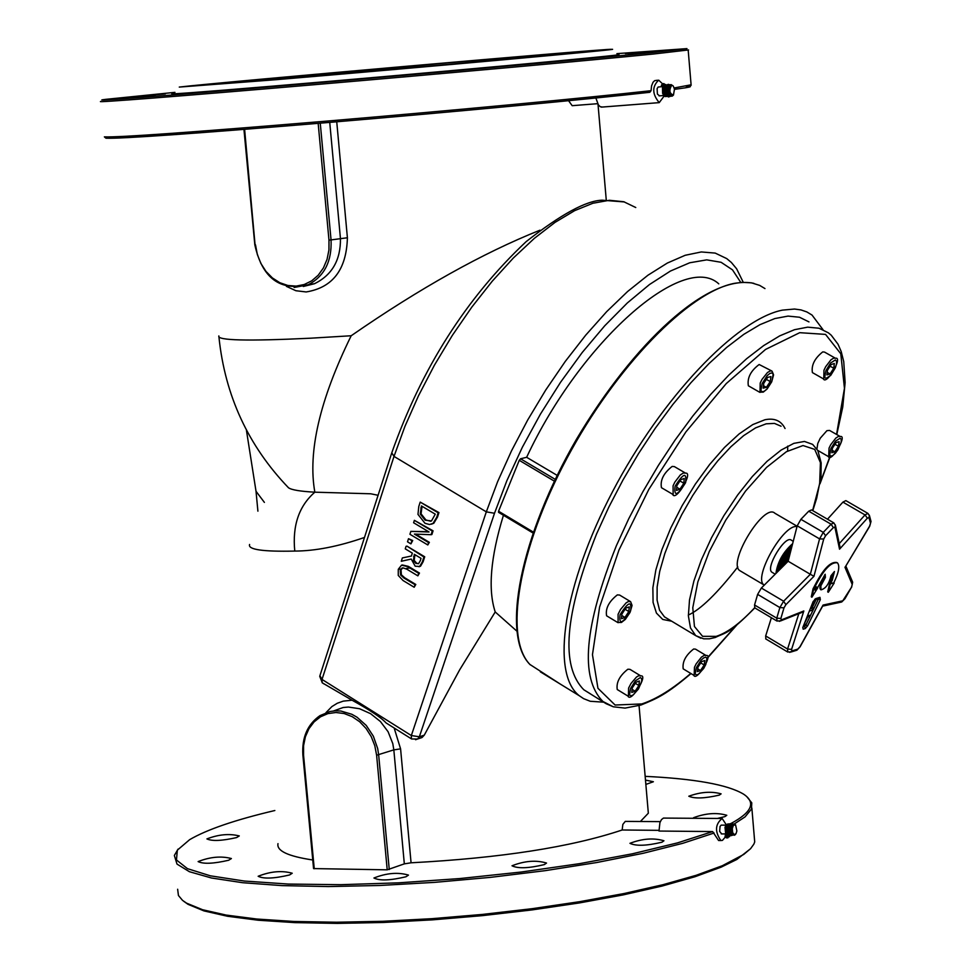 <?xml version="1.0" encoding="UTF-8"?>
<svg xmlns="http://www.w3.org/2000/svg" width="972" height="972" viewBox="0 0 972 972"><rect width="100%" height="100%" fill="white"/><g stroke="black" fill="none" stroke-linecap="round" stroke-linejoin="round"><path stroke-width="1.46" d="M218.846 335.935C216.95 340.479 247.495 341.233 310.481 338.207L351.184 335.753C419.783 288.259 482.707 253.072 539.946 230.194M286.4 286.351L295.889 290.725L306.168 291.952C332.752 287.615 346.494 269.56 347.405 237.763L336.737 121.792M572.97 105.62L572.18 105.681L568.584 100.724M674.495 89.363L685.795 87.747C691.481 86.775 691.894 86.277 687.034 86.253M105.596 137.89L105.972 138.206C120.443 138.85 193.95 133.674 326.519 122.654C450.571 112.205 587.61 99.314 649.831 92.291L651.07 90.688L651.568 85.852L653.038 82.256L654.642 80.664L657.509 80.226M312.753 859.989C288.052 856.283 276.461 850.84 277.992 843.635M325.924 712.695L331.889 706.583L337.26 703.266L343.274 701.128L352.071 700.217L322.169 682.769L322.024 679.428L319.922 675.698L391.582 453.414M249.585 544.466C247.726 549.581 262.792 551.78 294.771 551.075C315.171 551.015 338.414 546.483 364.488 537.455M246.378 429.94L256.025 491.285L257.908 511.175M648.008 809.287L648.336 813.199L640.439 821.462M726.4 833.879L728.793 834.328L728.028 827.16L729.474 823.989L731.053 823.442C752.036 812.179 756.167 802.398 743.459 794.088C727.639 784.683 694.871 778.766 645.165 776.349M274.845 810.514C235.273 819.846 206.878 829.553 189.649 839.662L177.341 850.16L176.467 859.977L187.475 868.664L210.329 875.808L244.385 881.045L288.453 884.07L340.674 884.69L398.727 882.831L459.865 878.554L521.15 872.042L579.628 863.646L632.529 853.768L677.496 842.894L712.634 831.57L659.004 831.048L659.915 822.64L661.458 819.615L663.439 818.084L721.042 818.473M658.955 830.343L622.165 829.991C571.05 847.11 500.689 858.045 411.071 862.796L404.328 863.865L387.208 869.831L313.567 868.591L302.875 755.086L303.556 755.183L303.568 745.731L305.402 736.74L308.962 728.672L314.078 721.904L320.505 716.801L327.904 713.606L335.935 712.5L344.173 713.533L352.216 716.668L359.652 721.734L366.104 728.502L371.243 736.63L374.803 745.682L376.614 755.22L393.83 749.874L404.328 863.865M719.292 795.108L721.115 793.857C711.358 791.147 700.593 791.937 688.808 796.226C694.652 798.826 704.809 798.449 719.292 795.108M645.858 784.416L653.378 781.743L645.481 780.079M236.621 837.56L239.282 835.944C229.368 833.429 218.579 834.413 206.915 838.909C212.078 841.327 221.981 840.889 236.621 837.56M228.639 860.256L231.397 858.543C221.215 855.858 210.122 856.879 198.118 861.593C203.391 864.181 213.573 863.731 228.639 860.256M289.535 874.97L292.232 873.233C281.868 870.353 270.508 871.362 258.151 876.27C263.631 879.028 274.092 878.591 289.535 874.97M405.968 876.768L408.471 875.104C398.022 872.054 386.504 873.026 373.941 878.008C379.651 880.911 390.331 880.498 405.968 876.768M544.284 864.606L546.531 863.051C536.131 859.941 524.625 860.852 512.013 865.773C517.93 868.725 528.695 868.336 544.284 864.606M661.956 842.202L663.961 840.78C653.731 837.73 642.395 838.581 629.941 843.319C635.967 846.211 646.635 845.847 661.956 842.202M717.409 818.448L724.942 816.602L726.801 815.289C716.801 812.385 705.733 813.187 693.595 817.695L693.765 818.254M529.837 664.411L560.346 684.106M503.435 515.269C490.556 557.308 487.81 589.542 495.222 611.959L516.667 630.962M495.222 611.959L459.635 669.89L424.278 735.148L422.018 737.529L419.369 738.428M411.071 862.796L400.586 748.865L394.158 728.004M622.165 829.991L622.845 824.402L625.275 821.389L660.304 821.632M333.688 710.921L343.152 707.507L348.438 707.057L359.567 708.734L370.575 713.667L380.404 721.516L388.095 731.734L392.785 743.604L393.83 749.874L400.586 748.865M352.071 700.217C369.87 710.01 381.206 717.579 386.078 722.925L387.269 723.678M329.739 122.387L340.443 238.48C340.759 259.913 332.145 274.979 314.612 283.666L303.41 286.448M498.794 512.353L498.563 511.223L519.242 460.315L520.555 458.784L526.642 457.29L557.138 475.369M718.782 283.848C683.632 251.298 580.576 341.573 526.642 457.29M408.507 538.707L412.711 540.541L410.913 543.87L411.921 540.748L408.507 538.707L407.511 541.817L410.913 543.87M402.359 557.928L411.423 556.02L402.359 557.928L401.29 561.269L411.241 559.046L415.178 566.202L419.612 566.469L422.31 561.986L423.926 556.992L406.879 546.082L424.715 556.786L423.099 561.78L420.572 566.141L419.029 566.761M420.208 502.111L418.762 506.606L417.984 514.395L425.007 523.301L429.527 524.515L433.05 523.398L436.732 517.25L438.165 512.791L420.208 502.111L438.955 512.584L437.522 517.043L433.84 523.203L431.459 524.187M414.376 520.336L433.075 530.821L431.896 534.503L431.106 534.709L432.285 531.028L414.376 520.336L413.61 522.754L429.041 531.976L410.852 531.368L409.929 534.272L427.802 544.964L428.579 542.558L414.412 534.078L431.106 534.709M415.627 534.126L429.369 542.34L427.802 544.964M410.852 531.368L428.628 531.72M401.084 570.309L401.375 574.78L404.644 577.733L415.797 584.464L414.181 587.246L415.008 584.682L403.854 577.951L400.586 574.999L400.282 570.528L402.882 567.83L400.282 570.528M402.347 564.963L408.349 566.372L419.467 573.067L417.851 575.849L418.677 573.286L407.56 566.591L401.558 565.169L398.277 569.313L398.265 575.448L403.088 580.551L414.181 587.246M424.278 735.148L419.357 736.788L411.338 735.537L322.024 679.428L394.012 456.403L391.777 452.818C421.617 368.303 466.402 297.906 526.144 241.639C560.795 214.435 586.14 200.621 602.178 200.208L624.474 201.945M218.967 337.284C225.042 395.604 248.212 445.759 288.477 487.75C291.442 489.9 300.239 491.382 314.843 492.184L370.745 493.788L378.084 495.283M402.882 567.83L406.746 569.155L417.851 575.849M415.008 584.682L415.797 584.464M418.677 573.286L419.467 573.067M432.285 531.028L433.075 530.821M428.579 542.558L429.369 542.34M420.269 514.03L421.435 505.938L435.262 514.164L431.507 520.919L425.116 520.166L420.269 514.03L421.058 513.823L425.906 519.959L430.766 521.271M422.055 506.303L421.058 513.823M438.165 512.791L438.955 512.584M406.077 546.288L405.263 548.864L412.347 553.117L411.399 556.069M420.22 560.893L418.555 563.651L415.858 563.408L413.404 560.625L414.327 554.307L421.034 558.341L420.22 560.893M414.935 554.672L414.193 560.407L416.648 563.189L418.41 563.736M413.404 560.625L414.193 560.407M423.926 556.992L424.715 556.786M411.921 540.748L412.711 540.541M822.968 329.63L812.033 315.062L806.857 311.939L801.013 309.922L794.537 309.035L782.448 310.129C736.484 319.083 661.507 398.01 612.652 491.468C563.505 584.901 550.371 673.183 579.178 695.66L583.601 698.649L590.259 701.274L603.806 702.185M409.892 568L406.515 568.377M401.703 568.924L399.018 569.24M279.742 79.157L509.255 59.037M729.838 835.519L730.944 835.726L729.972 835.094L727.736 837.949L725.039 836.722L725.647 833.697L725.027 827.391L725.877 825.094L727.615 824.025M727.178 837.123L729.401 834.255L728.453 830.404L729.279 825.264L730.628 823.612L732.487 823.928M732.402 835.276L730.312 835.726M733.641 824.754L730.543 824.402M733.945 824.572L730.871 824.159M733.678 824.013L731.211 823.989M731.406 835.264L734.455 834.802M731.053 835.167L734.152 834.754M730.713 834.972L733.848 834.62L732.353 833.94L731.454 829.517L732.22 825.653L732.9 825.799L733.046 824.426L733.702 824.754M730.397 834.693L733.216 834.997M730.106 834.341L732.9 834.717M729.851 833.915L732.621 834.365M729.62 833.417L732.353 833.94M729.413 832.858L732.123 833.441M732.001 826.188L729.219 826.164L728.672 829.493L729.134 832.858L731.916 832.883M732.22 825.653L729.51 826.164M732.475 825.167L729.717 825.629M732.742 824.754L729.972 825.143M733.046 824.426L730.239 824.742M729.486 823.977L727.554 824.122M725.841 826.735L728.113 826.759M725.683 827.354L727.979 827.391M725.574 828.01L727.882 828.071M725.501 828.691L727.809 828.776M725.464 829.383L727.785 829.481M725.464 830.076L727.797 830.197M725.513 830.768L727.846 830.902M725.598 831.437L727.931 831.582M725.732 832.081L728.052 832.239M725.89 832.676L728.198 832.846M726.157 836.564L726.619 834.304M726.57 834.243L725.586 836.345L727.348 836.576L729.401 834.255M725.039 836.722L727.736 837.949M735.051 834.802L734.188 835.3M735.731 834.061L735.16 834.802M727.457 834.972L728.538 835.142M727.141 834.778L728.587 834.948M726.849 834.511L728.684 834.681M726.315 833.721L728.575 833.903M726.084 833.235L728.38 833.405M729.243 832.311L732.438 832.336M725.975 832.275L728.064 832.299M729.231 832.263L732.426 832.299M725.963 832.239L728.052 832.251M728.964 832.251L731.746 832.275M729.109 831.74L732.305 831.765M725.841 831.704L727.955 831.728M729.097 831.692L732.293 831.716M725.829 831.655L727.943 831.68M728.83 831.595L731.612 831.619M729 831.121L732.195 831.157M725.732 831.096L727.87 831.121M729 831.072L732.195 831.109M725.732 831.048L727.858 831.06M728.733 830.914L731.515 830.938M728.939 830.489L732.135 830.525M725.671 830.465L727.809 830.477L725.659 830.416M728.927 830.44L732.123 830.477M728.684 830.21L731.466 830.234M728.903 829.845L732.098 829.881M725.634 829.821L727.785 829.833M728.903 829.796L732.098 829.821M725.634 829.76L727.785 829.784M728.672 829.493L731.454 829.517M728.915 829.201L732.11 829.225M725.647 829.165L727.797 829.189M728.915 829.14L732.11 829.177M725.647 829.116L727.797 829.128M728.696 828.776L731.479 828.8M728.964 828.545L732.147 828.581M725.683 828.521L727.834 828.545M728.964 828.496L732.159 828.533M725.695 828.472L727.834 828.484M728.769 828.083L731.552 828.108M735.549 824.876L733.435 825.204L732.281 828.581L732.669 832.652L734.346 834.693L736.071 833.551L736.861 830.963L735.585 824.876M732.244 827.901L729.049 827.877L732.232 827.95M725.768 827.889L727.894 827.913M725.78 827.84L727.907 827.865M728.879 827.403L731.673 827.427M735.209 824.511L735.719 825.119M732.366 827.306L729.17 827.269L732.353 827.354M725.89 827.293L728.004 827.306L725.902 827.245M729.036 826.759L731.819 826.783M729.316 826.759L732.511 826.783M726.048 826.722L728.125 826.747M729.328 826.71L732.524 826.735M726.06 826.686L728.137 826.698M725.975 826.285L728.283 826.164M734.018 823.94L734.674 824.049M726.193 825.75L728.478 825.617M726.424 825.277L728.684 825.131M726.692 824.864L728.915 824.73M733.969 824.584L733.35 824.171M726.983 824.535L729.134 824.39M727.287 824.28L729.328 824.147M727.943 823.964L729.571 823.892M662.734 85.269L663.414 87.492M663.317 86.994L663.086 87.687L661.981 85.621L663.767 85.184L666.209 86.994L665.407 85.633L662.175 84.843L661.446 85.949L663.086 87.687M661.41 85.22L662.588 83.726L663.912 83.616L666.61 85.876L668.323 84.333L669.574 84.734M666.294 85.329L668.043 84.394M666.209 86.994L666.112 92.413L667.278 95.511L669.003 96.872L668.347 96.921L665.65 93.3L665.565 86.97M668.347 96.921L670.449 96.289M666.573 87.808L669.793 87.553L666.561 87.844M669.599 87.043L666.719 87.225M669.963 86.544L666.889 86.666M670.243 86.107L667.108 86.156M670.51 85.755L667.363 85.73M670.802 85.463L667.643 85.366M671.105 85.257L667.958 85.099M670.789 84.71L668.299 84.904M669.392 96.35L672.43 95.621M669.015 96.264L671.859 96.155L672.114 95.584L670.838 95.645L671.348 94.977M668.663 96.094L671.518 96.07M668.311 95.839L671.166 95.9M667.983 95.499L670.838 95.645M667.679 95.074L670.899 94.661L669.927 94.381L670.388 93.774L669.672 93.834L670.17 93.251L669.113 91.878L669.696 91.368L668.991 91.161L669.611 90.712L668.918 88.999L669.611 88.756L668.979 88.306L669.684 88.136L669.088 87.65L669.793 87.553M667.399 94.588L670.206 94.879M670.388 93.774L667.157 94.029L669.927 94.381M669.088 87.65L666.282 87.869L666.112 90.663L666.853 94.053L669.672 93.834M663.22 86.095L664.338 85.293M665.358 96.362L663.852 95.803L662.625 93.373L662.491 87.735M671.154 84.625L673.207 85.973M670.473 84.892L671.142 85.257M670.838 85.475L670.17 85.171M669.89 85.524L670.595 85.743M669.635 85.961L670.352 86.107M669.416 86.459L670.133 86.532M669.234 87.03L669.951 87.018M666.464 88.391L669.684 88.136M666.452 88.44L669.672 88.185M666.172 88.525L668.979 88.306M666.379 89.011L669.611 88.756M666.379 89.059L669.599 88.804M666.112 89.217L668.918 88.999M666.342 89.655L669.562 89.388M666.342 89.703L669.562 89.448M666.087 89.934L668.906 89.716M669.574 90.104L666.342 90.36L669.574 90.056M666.112 90.663L668.93 90.445M666.391 90.967L669.611 90.712M666.391 91.016L669.611 90.761M666.184 91.392L668.991 91.161M666.464 91.623L669.696 91.368M666.476 91.672L669.696 91.417M666.294 92.097L669.113 91.878M666.585 92.267L669.805 92.012L666.598 92.316M666.452 92.79L669.258 92.571M666.731 92.875L669.963 92.619L666.756 92.923M666.634 93.446L669.441 93.227M666.926 93.458L670.145 93.203M666.938 93.506L670.17 93.251M673.56 94.952L672.199 96.155M663.584 94.163L665.917 94.126L663.633 94.308M665.723 93.555L663.621 93.713L665.735 93.591M663.22 93.069L665.541 92.862M663.074 92.401L665.395 92.17M662.965 91.708L665.285 91.465M665.322 91.72L663.171 91.939L665.334 91.769M662.892 91.004L665.225 90.736M662.855 90.299L665.188 90.007M662.868 89.594L665.213 89.29M662.928 88.914L665.261 88.598M663.026 88.27L665.346 87.942M663.05 88.124L665.358 87.905M665.042 96.228L667.132 96.216M664.714 95.961L666.901 95.949M664.398 95.621L666.646 95.608M664.095 95.207L666.391 95.183M663.827 94.709L666.148 94.685M665.468 87.322L663.159 87.662M665.176 86.314L663.548 86.605M664.945 85.925L663.791 86.18M664.751 85.597L664.058 85.815M671.725 85.171C668.821 90.372 669.404 93.652 673.475 95.025L674.471 89.169L673.256 86.034L671.725 85.171M665.03 96.544L667.327 96.398M663.329 93.701L665.711 93.519M663.451 93.191L665.577 93.02M663.439 93.142L665.565 92.972M663.293 92.571L665.443 92.401M663.281 92.522L665.431 92.352M663.086 91.283L665.249 91.113M663.086 91.234L665.249 91.064M663.05 90.615L665.2 90.445M663.05 90.566L665.2 90.396M663.038 89.959L665.188 89.789M663.038 89.91L665.188 89.74M663.074 89.315L665.213 89.145L663.086 89.266M663.147 88.695L665.261 88.537L663.159 88.646M663.305 86.945L665.456 86.775M721.71 833.915L719.644 831.412L720.058 826.407L721.151 825.143L725.853 825.131M659.551 95.851L657.4 94.065L657.108 88.634L658.141 87.043L661.859 86.654M726.206 824.657L722.147 818.485C715.125 824.232 714.699 831.582 720.872 840.525L722.451 840.379L725.27 837.05M719.693 840.501L718.575 840.488L712.634 831.57M662.442 83.738L658.676 80.141C651.945 86.581 652.127 94.077 659.235 102.631L664.107 96.07M663.329 85.949L663.086 85.244M595.872 98.002L598.412 104.964L600.344 106.774L602.567 107.029M746.69 796.53L751.781 802.848L751.478 809.068L745.038 816.905L734.285 823.952M714.116 833.016L682.745 843.319L643.197 853.282L596.808 862.516L545.243 870.657L490.447 877.364L434.569 882.369L379.809 885.468L328.305 886.561L282.026 885.614L242.636 882.71L211.459 877.995L189.406 871.702L177.001 864.084L174.353 855.457L178.107 849.078M177.645 889.246L178.435 895.504L182.554 900.388L186.563 903.146L202.528 909.719L226.148 915.077L256.9 919.038L294.03 921.468L336.494 922.234L383.029 921.286L432.212 918.662L482.477 914.409L532.219 908.674L579.847 901.652L623.878 893.572L663.001 884.702L696.098 875.322L722.317 865.736L743.738 854.437L750.627 848.629L753.859 844.133L754.709 841.959L754.163 835.446M750.506 848.763L736.837 859.467L721.139 867.158L695.041 876.72L662.114 886.051L623.186 894.896L579.385 902.939L532 909.926L482.525 915.624L432.528 919.852L383.612 922.464L337.308 923.4L295.063 922.635L258.127 920.217L227.521 916.268L204.011 910.922L188.106 904.373L183.769 901.323M553.335 54.906L574.622 52.743L567.77 52.901L447.521 62.852L211.641 84.443C208.251 85.621 474.397 62.633 553.335 54.906M276.072 79.692C417.474 67.809 627.948 48.709 611.789 49.305C608.812 48.284 212.418 82.899 179.273 87.079L276.072 79.692M651.07 90.688C588.607 97.686 450.826 110.65 326.07 121.16C192.76 132.253 118.863 137.489 104.369 136.87L105.972 138.206M691.104 84.795L674.179 87.966M100.954 101.428C92.51 103.008 179.541 96.252 311.125 84.977C442.442 73.726 591.656 60.215 653.488 54.019L688.565 49.937M616.904 53.63L686.985 48.612L652.042 52.622C588.072 59 429.551 73.301 295.998 84.698C162.069 96.143 83.106 102.145 105.584 99.363L174.948 92.352M174.11 93.373C162.336 94.989 195.408 92.559 273.339 86.083C418.689 73.981 634.983 54.189 618.083 54.614M660.17 51.443L628.41 54.153L660.17 51.443M594.402 57.968L561.95 60.738L594.402 57.968M473.571 69L440.851 71.794L473.571 69M332.716 81.32L300.251 84.102L332.716 81.32M215.274 91.137L183.453 93.871L215.274 91.137M155.156 95.633L124.222 98.294L155.156 95.633M165.313 93.907L135.23 96.495L165.313 93.907M656.234 50.945L625.361 53.594L656.234 50.945M818.764 598.315L805.667 625.397L803.115 627.001M815.034 599.141L819.955 597.33L815.909 598.558L813.042 601.838L811.571 605.787M813.054 588.765L813.673 589.129L811.912 597.197L811.292 596.832L813.054 588.765L815.229 584.694C823.442 568.79 830.647 561.391 836.831 562.496M829.529 583.978L830.137 584.342L828.314 592.264L827.707 591.899L829.529 583.978L833.818 572.277M820.647 589.615L819.858 588.024L820.234 585.484L824.791 577.04L824.645 574.926M816.261 599.262L812.276 607.464L810.478 608.521M808.048 616.224L804.342 623.89L806.08 624.546M813.406 601.68L811.656 605.568M811.742 605.349L813.005 602.178M813.965 576.299L810.332 574.282L783.626 601.218L785.874 604.681L813.965 576.299L823.721 539.023L825.568 535.754L833.369 527.602L834.924 527.261L839.541 549.192L839.735 545.863M839.541 549.192L867.389 518.149L868.992 517.639L870.487 523.288L869.576 526.192L845.591 566.409M844.947 567.211L852.25 584.488L851.448 587.319L842.773 600.805L823.053 605.07L822.725 605.969M823.053 605.07L799.944 646.781L797.805 649.114L791.998 650.888L791.585 649.381L803.832 610.963L800.916 612.846M771.391 617.742L765.669 635.943L765.851 638.981M832.567 583.091L831.838 583.625M831.996 583.261L832.749 583.042L831.996 583.261M815.69 588.655L814.864 590.077L815.459 588.716L814.779 588.923L816.48 586.869L815.095 590.004M816.249 588.376L815.569 588.582M816.298 586.918L815.885 588.23M814.84 588.801L815.459 588.716M817.501 587.805L825.179 574.245L825.398 577.404L820.854 585.849L821.012 589.834C825.726 588.643 829.043 583.953 830.963 575.764L834.45 571.524L832.263 580.199L830.137 584.342M811.912 597.197L817.707 587.926M833.806 582.775L833.575 583.2C838.763 572.824 840.051 566.044 837.451 562.849C831.267 561.743 824.062 569.155 815.848 585.059L814.111 588.996M828.314 592.264L834.207 583.006M829.614 583.832L830.222 584.196M829.906 583.747L830.525 584.111M824.791 577.04L825.398 577.404M867.765 513.301L845.847 500.616L842.918 502.123L827.488 519.206M833.672 522.802L811.523 509.923L808.728 511.199L800.904 519.315L797.21 525.828L788.134 561.233L761.368 588.036L757.625 594.378L754.551 604.985L754.831 607.889C727.809 635.056 726.509 631.909 715.283 637.486L709.414 638.811L703.716 638.835L695.709 635.639L700.836 638.215M788.134 561.233L810.332 574.282L819.566 538.877L823.721 539.023M789.507 555.875L784.1 565.267M777.406 571.293L777.576 570.382L777.831 571.548M777.709 570.637L778.365 571.014M777.576 570.382L777.794 569.422L778.475 570.904M777.904 569.713L779.009 570.37M777.794 569.422L778.062 568.438L777.794 569.422L779.155 570.224M778.147 568.766L779.702 569.677M778.062 568.438L778.378 567.417L778.062 568.438L779.872 569.495M778.426 567.782L780.419 568.948M778.378 567.417L778.73 566.36L778.378 567.417L780.638 568.742M778.754 566.773L781.184 568.195M778.73 566.36L779.119 565.291L778.73 566.36L781.415 567.952M779.119 565.728L781.962 567.405M779.119 565.291L779.556 564.21L779.119 565.291L782.241 567.126M779.52 564.671L782.788 566.591M779.556 564.21L780.018 563.104L779.556 564.21L783.092 566.287M779.969 563.59L783.626 565.74M780.018 563.104L780.528 561.986L780.018 563.104L783.954 565.412M780.443 562.509L784.343 564.793M780.528 561.986L781.063 560.868L780.528 561.986L784.574 564.368M780.953 561.403L784.902 563.736M781.063 560.868L781.634 559.738L781.063 560.868L785.145 563.262M781.5 560.309L785.485 562.654M781.634 559.738L782.241 558.621L781.634 559.738L785.753 562.156M782.071 559.204L786.081 561.573M782.241 558.621L782.861 557.515L782.241 558.621L786.372 561.051M782.679 558.11L786.7 560.48M782.861 557.515L783.517 556.409L782.861 557.515L787.016 559.945M783.298 557.029L787.332 559.398M783.517 556.409L784.185 555.328L783.517 556.409L787.66 558.851M783.954 555.96L787.976 558.329M784.185 555.328L784.878 554.271L784.185 555.328L788.316 557.758M784.623 554.915L788.62 557.26M784.878 554.271L785.583 553.226L784.878 554.271L788.985 556.677M785.303 553.882L789.288 556.215M785.583 553.226L786.312 552.218L785.583 553.226L789.58 555.571M786.008 552.874L789.714 555.061M786.312 552.218L787.041 551.245L786.312 552.218L789.896 554.332M786.725 551.902L790.017 553.846M787.041 551.245L787.782 550.31L787.041 551.245L790.212 553.104M787.442 550.966L790.321 552.667M787.782 550.31L788.523 549.411L787.782 550.31L790.515 551.914M788.171 550.067L790.625 551.513M788.523 549.411L789.276 548.56L788.523 549.411L790.819 550.76M788.899 549.216L790.904 550.395M789.276 548.56L790.017 547.746L789.276 548.56L791.099 549.63M789.629 548.402L791.184 549.314M790.017 547.746L790.758 546.993L790.017 547.746L791.378 548.548M790.358 547.637L791.451 548.269M790.758 546.993L791.487 546.3L790.758 546.993L791.645 547.515M791.087 546.92L791.706 547.285M792.095 545.754L791.901 546.531M792.63 543.664C783.104 552.157 777.539 562.083 775.923 573.456M772.448 572.532L771.914 572.229C765.025 567.891 785.51 534.357 791.439 540.262L793.237 541.319M797.016 526.593C783.505 523.604 752.692 578.219 764.053 584.974L764.271 585.132M740.761 571.196L739.789 570.625C727.202 562.739 764.041 502.488 774.866 513.24L797.113 526.229M808.971 321.902L799.506 317.237L788.049 316.094L774.781 318.573L759.958 324.672L743.823 334.332L726.704 347.393L708.916 363.662L690.837 382.81L672.818 404.498L655.262 428.263L638.519 453.62L622.943 480.059L608.873 507.007L596.589 533.895C564.598 614.316 560.37 666.294 583.88 689.816L590.283 693.741M748.744 385.993L748.355 385.775C747.079 377.95 750.688 370.854 759.156 364.512L771.671 370.915M766.361 387.354L763.154 388.144L763.81 383.162L767.698 377.367L770.905 376.589L770.237 381.583L766.361 387.354L763.47 385.702M766.361 379.359L770.237 381.583M617.585 689.743L617.244 689.525C616.114 682.466 619.662 675.698 627.863 669.222L629.99 669.368L640.402 675.686M635.117 691.226L631.776 692.453L632.237 687.957L636.028 682.235L639.357 681.008L638.896 685.503L635.117 691.226L632.092 689.379M635.311 683.316L638.896 685.503M606.965 616.017L606.589 615.786C605.301 608.508 608.885 601.534 617.329 594.9L619.601 595.046L630.245 601.449M624.972 617.414L621.497 618.702L621.873 614.085L625.737 608.18L629.212 606.905L628.823 611.522L624.972 617.414L621.752 615.483M625.032 609.237L628.823 611.522M661.847 487.932L661.458 487.689C660.061 480.204 663.633 473.121 672.162 466.426L674.361 466.596L685.175 472.927M679.975 489.208L676.5 490.423L676.877 485.66L680.752 479.682L684.227 478.479L683.838 483.242L679.975 489.208L676.743 487.312M679.926 480.946L683.838 483.242M812.762 372.798L812.41 372.592C811.195 365.229 814.645 358.328 822.737 351.9L824.535 352.083L835.13 358.073M830.064 373.953L826.917 374.937L827.476 370.211L831.194 364.5L834.341 363.516L833.769 368.242L830.064 373.953L827.233 372.349M830.1 366.177L833.769 368.242M816.93 449.003L817.78 443.487L820.234 438.238L826.917 430.669L829.553 430.426L839.893 436.343M834.814 451.798L831.801 452.733L832.433 448.128L836.09 442.588L839.091 441.665L838.459 446.27L834.814 451.798L832.141 450.267M834.972 444.277L838.459 446.27M683.51 669.052L683.194 668.858C682.21 661.859 685.697 655.237 693.644 648.992L695.515 649.138L705.745 655.298M700.496 670.534L697.374 671.616L697.945 667.144L701.663 661.592L704.785 660.535L704.202 664.994L700.496 670.534L697.726 668.858M700.763 662.928L704.202 664.994M389.262 869.551L378.667 754.965L377.671 748.513L373.345 736.181L366.25 725.44L357.016 717.215L351.828 714.274L340.88 711.03L335.352 710.811L329.945 711.516L319.946 715.647C307.48 724.383 301.794 737.517 302.875 755.05M294.115 287.505L308.318 284.723C324.393 276.218 331.974 261.286 331.051 239.914L347.405 237.763M318.172 123.359L328.973 240.12L331.051 239.914L320.262 123.189M422.018 737.529L417.596 739.012L419.357 736.788L494.505 513.265L506.886 480.654L522.341 447.278L540.42 414.133L560.589 382.215L582.24 352.472L604.73 325.79L627.353 302.936L649.478 284.529L670.449 271.042L689.707 262.78L706.729 259.864L721.103 262.294L732.499 269.864L740.676 282.281M322.327 682.866L319.727 676.305M494.505 513.265L486.316 511.855L411.338 735.537L411.399 738.842L386.078 722.925M743.191 282.172L736.63 268.807L731.381 262.489L726.716 258.588L715.222 253.097L701.298 251.955L685.224 255.272L667.327 263.06L647.972 275.21L627.608 291.503L606.698 311.623L585.752 335.121L565.267 361.438L545.754 389.979L527.687 420.026L511.503 450.862L497.603 481.723L486.316 511.855L394.012 456.403L404.935 426.392L418.519 395.713L434.46 365.12L452.357 335.352L471.797 307.14L492.269 281.175L513.301 258.054L534.369 238.334L554.963 222.43L574.622 210.657L592.896 203.245L609.395 200.281L623.769 201.739L635.761 207.522M411.606 738.975L417.596 739.012L415.566 739.728M351.184 335.753C319.788 399.771 307.674 451.919 314.843 492.184C298.975 505.975 292.28 525.609 294.771 551.075M256.025 491.285L264.396 502.403M400.586 574.999L401.375 574.78M403.854 577.951L404.644 577.733M407.56 566.591L408.349 566.372M420.803 507.919L421.593 507.724M433.05 523.398L433.84 523.203M436.732 517.25L437.522 517.043M425.116 520.166L425.906 519.959M413.598 556.567L414.388 556.361M415.858 563.408L416.648 563.189M422.31 561.986L423.099 561.78M419.783 566.36L420.572 566.141M533.264 532.048L498.563 511.223M519.242 460.315L554.344 481.14M555.206 479.342L520.555 458.784M530.262 664.799C503.569 638.325 518.088 549.569 566.907 458.359C615.47 367.088 688.954 291.588 734.796 283.277L742.353 282.33L751.55 282.852L759.654 285.391L764.976 288.587M314.248 868.749L303.556 755.183M376.614 755.22L387.208 869.831M255.065 244.774L244.616 129.361M328.973 240.12L328.937 249.938L327.054 259.378L323.421 267.944L318.209 275.234L311.696 280.847L304.212 284.529L296.132 286.108L287.87 285.489L279.827 282.718L272.415 277.956L265.988 271.419L260.873 263.436L257.313 254.421L255.49 244.81M728.879 835.908L729.437 836.746M726.011 836.564L725.537 835.884M726.436 837.937L725.865 837.111M662.588 83.726L662.175 84.843M663.912 83.616L663.499 84.734M665.407 85.633L665.82 84.515M803.066 626.855L813.212 601.449M814.779 599.323L815.909 598.558M818.521 598.983L820.344 599.627L819.955 597.33M807.501 615.981L809.737 615.3L810.077 616.357L805.8 625.142L807.623 625.798L820.344 599.627M804.622 626.515L805.278 628.544L807.623 625.798M805.8 625.142L804.537 626.551M802.921 627.511L803.176 629.2L805.278 628.544M802.775 627.62L803.176 629.2M813.042 601.838L802.908 627.268M803.832 610.963L781.427 619.881L780.868 618.459L783.991 607.852L785.874 604.681M811.693 608.144L812.337 610.173L813.928 608.423M809.469 611.048L812.337 610.173M818.327 599.384L818.594 598.4M816.614 599.189L818.169 599.7M814.086 608.12L812.276 607.464M809.737 615.3L808.595 616.054M807.951 616.479L809.688 617.135M804.002 624.765L804.415 626.588M835.349 524.916L834.924 527.261M870.815 520.737L870.487 523.288M869.369 515.209L868.992 517.639M845.336 566.846L869.685 526.289L871.009 521.478L869.515 515.828L867.935 513.398L865.019 514.917L867.389 518.149M842.918 502.123L865.019 514.917L839.261 543.603M840.209 602.324L842.773 600.805M822.64 606.127L841.716 601.996L844.96 598.728L851.448 587.319M852.432 581.657L852.25 584.488M839.942 546.872L835.47 525.585L833.855 522.9L831.072 524.2L833.369 527.602M808.728 511.199L831.072 524.2L823.272 532.352L825.568 535.754M800.904 519.315L823.272 532.352L819.566 538.877L797.21 525.828M798.814 613.684L787.563 649.017L791.585 649.381M765.669 635.943L787.563 649.017L787.757 652.042M789.786 652.406L791.998 650.888M795.533 650.633L797.805 649.114M761.368 588.036L783.626 601.218L779.872 607.561L783.991 607.852M757.625 594.378L779.872 607.561L776.762 618.168L780.868 618.459M754.551 604.985L776.762 618.168L777.029 621.084M779.435 621.387L781.427 619.881M815.229 584.694L815.848 585.059M831.643 579.834L832.263 580.199M690.764 673.426C672.928 688.881 656.622 699.05 641.836 703.935L615.094 705.028L597.95 688.285L592.458 654.666L599.603 607.026L618.994 549.97L648.81 489.414L685.904 431.896L726.254 383.576L765.547 349.434L799.725 332.679L825.544 334.392L840.792 353.759L844.449 388.314L836.564 434.435M829.869 456.682L820.113 483.023M736.375 625.3L706.766 658.469M836.783 434.569L842.748 407.025L845.13 382.506L843.745 361.645L841.217 351.609L838.034 344.222L831.23 335.194L828.411 332.849L819.032 328.232L807.659 327.163L794.489 329.702L779.726 335.862L763.664 345.595L746.593 358.741L728.842 375.071L710.787 394.304L692.781 416.052L675.212 439.879L658.445 465.309L642.844 491.783L628.726 518.781L616.382 545.705C584.196 626.199 579.701 678.128 602.932 701.492L613.211 706.766M785.048 428.518C781.16 420.706 774.441 417.79 764.879 419.77L752.79 424.582L739.109 433.937L724.505 447.436L709.657 464.446L695.308 484.178L682.15 505.659L670.85 527.82L661.944 549.593L655.869 569.896L652.868 587.781L653.075 602.397L656.44 613.101L662.746 619.456L671.676 621.205M754.637 607.767C740.324 623.173 727.506 632.711 716.194 636.368L702.574 636.32L694.445 626.503L692.781 607.743L697.86 581.876L709.232 551.61L725.732 520.19L745.548 491.079L766.531 467.411L786.384 451.725L803.006 445.553L814.718 449.38L820.429 462.623L819.663 483.752L812.604 510.555M812.786 510.652L816.711 498.186L821 476.426L821.158 462.854L817.865 450.631L812.628 444.374L804.464 441.446L793.808 443.366L781.136 450.072L767.078 461.299L752.34 476.523L737.663 494.991L723.8 515.78L711.492 537.783L701.359 559.896L693.911 580.964L689.513 599.918L688.37 615.823L690.485 627.912L695.709 635.639L664.459 616.868L659.563 610.222L657.084 600.137L657.133 586.979L659.745 571.232L664.836 553.505L672.223 534.466L681.615 514.905L692.659 495.599L704.882 477.313L717.81 460.813L730.92 446.731L743.677 435.614L755.572 427.887L766.167 423.816L774.477 423.415L781.063 426.222M748.355 385.775L759.509 392.166L763.275 392.117L767.127 388.97L771.695 381.85L773.578 374.84L772.047 371.134L770.334 370.879L767.467 372.531L762.024 379.384L760.213 383.029L759.995 392.421M762.145 383.563L767.102 375.739L769.824 373.43L771.987 372.908L773.165 374.256L771.889 381.17L766.957 388.982L764.247 391.279L762.072 391.813L760.882 390.489L762.145 383.563M617.244 689.525L627.985 696.086C630.767 703.4 648.761 674.252 640.742 675.904L638.616 675.771L636.478 677.047L630.998 683.486L628.58 688.14L628.434 696.341M630.512 688.601L635.323 680.886L640.317 677.593L641.617 678.578L641.727 681.178L638.507 688.929L633.076 695.029L630.828 695.867L629.516 694.895L630.512 688.601M606.589 615.786L617.609 622.444L621.387 622.481L625.312 619.431L630.05 612.396L632.079 605.422L630.621 601.68L628.362 601.534L626.138 602.859L620.525 609.493L618.083 614.292L618.107 622.712M620.063 614.754C628.301 601.765 631.824 600.465 630.621 610.866C622.408 623.83 618.897 625.13 620.063 614.754M661.458 487.689L672.648 494.274C675.491 502.488 693.656 471.882 685.564 473.157L683.377 472.987L680.339 474.944L674.823 482.148L673.074 485.818L673.159 494.554M675.078 486.292C683.328 473.145 686.852 471.918 685.625 482.622C677.399 495.744 673.888 496.959 675.078 486.292M812.41 372.592L823.333 378.801C826.309 385.981 843.417 356.408 835.47 358.267L833.684 358.085L830.902 359.859L825.678 366.699L823.952 370.247L823.782 379.031M825.86 370.721L830.586 363.006L835.337 359.98L836.515 361.159L836.54 363.929L835.385 367.744L830.683 375.435L825.921 378.46L824.73 377.306L825.86 370.721M817.756 450.425L828.29 456.488C831.084 463.474 847.912 434.618 840.221 436.537L838.544 436.355L835.859 438.056L830.744 444.678L829.043 448.128L828.703 456.706M830.878 448.602L835.543 441.118L840.124 438.226L841.217 439.38L841.181 442.09L837.925 449.781L835.361 453.244L832.81 455.528L830.781 456.16L829.675 455.018L830.878 448.602M683.194 668.858L693.729 675.224C696.389 682.308 713.812 653.694 706.061 655.493L704.19 655.347L701.419 657.133L696.195 663.803L694.482 667.229L694.142 675.455M696.329 667.703L701.055 660.219L703.679 657.886L705.793 657.169L706.96 658.214L705.806 664.447L703.704 668.408L698.479 674.24L696.365 674.969L695.187 673.936L696.329 667.703M598.023 104.393L606.249 199.843M648.336 813.199L639.054 705.623M303.3 286.485L314.612 283.678M314.612 283.666L308.318 284.723C280.07 291.491 262.233 278.186 254.822 244.823L243.948 129.41M324.284 684.094L322.169 682.757M401.849 568.17L402.651 567.952M432.747 523.592L433.536 523.386M419.612 566.469L420.402 566.251M532.948 532.972L498.515 512.317M530.007 664.593C500.495 634.765 520.7 535.451 576.518 439.174C633.574 343.165 707.652 273.679 753.847 283.338M579.178 695.66L540.347 671.834M721.273 833.903L725.574 833.952M659.077 95.888L663.621 95.523M597.634 103.688L572.18 105.681M718.575 840.501L720.872 840.525M601.376 107.127L659.235 102.631M751.854 807.999L754.709 841.959M736.837 859.467L738.088 857.997M188.106 904.373L186.563 903.146M685.795 87.747L687.119 86.144M688.188 50.179L691.141 85.329M813.187 601.741L815.168 599.117M807.319 616.455L808.619 616.054M851.569 587.38L852.663 582.204L845.834 566.008M765.693 638.883L787.575 651.933L791.099 651.981L796.906 650.207L800.102 646.793L822.956 605.556M754.649 607.792L776.847 620.974L780.662 620.901L802.568 612.19M820.404 589.469L821.012 589.834M771.914 572.229L775.206 574.173M739.789 570.625L764.053 584.974M583.88 689.816L606.176 703.728L613.308 706.79L625.093 708.102L640.949 705.028C657.254 698.406 665.978 694.761 691.007 673.572M707.373 658.178L737.007 624.802M819.979 483.825L830.015 456.913M787.733 446.099L787.636 450.984M737.821 566.919C717.105 593.467 700.605 609.517 688.346 615.057"/></g></svg>

